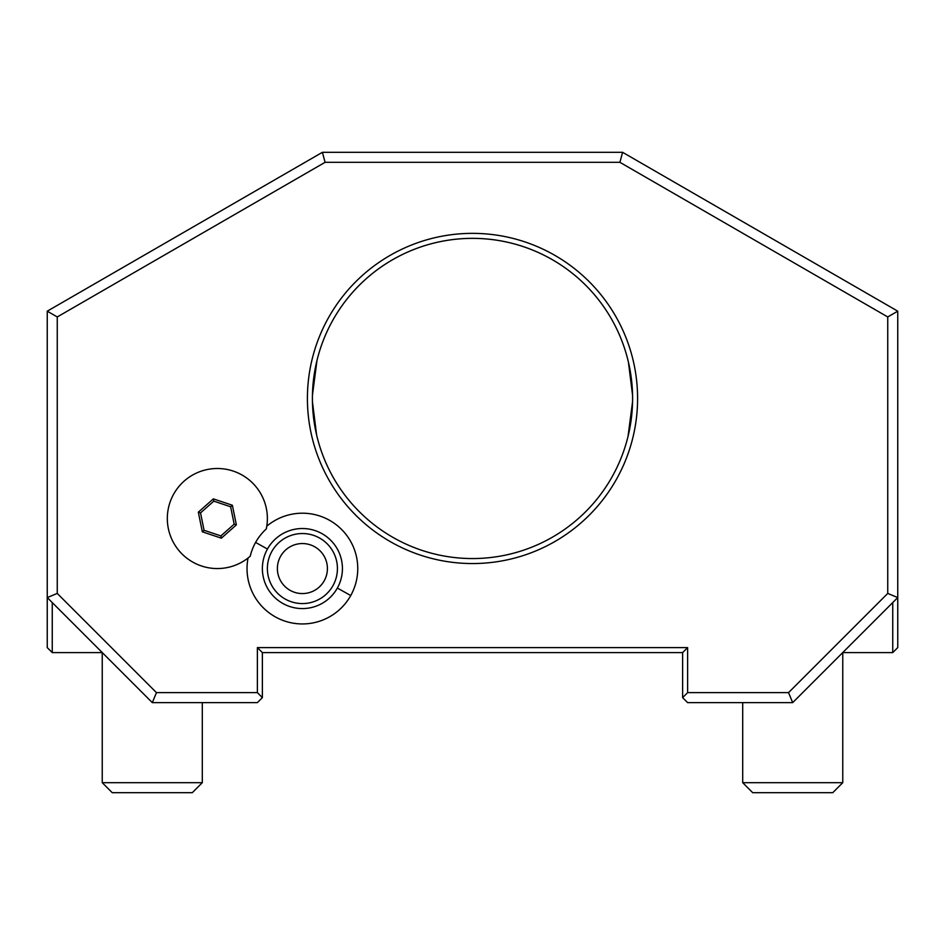 <?xml version="1.0" encoding="UTF-8"?>
<svg xmlns="http://www.w3.org/2000/svg" width="945" height="945" viewBox="0 0 945 945"><rect width="100%" height="100%" fill="white"/><g stroke="black" fill="none" stroke-linecap="round" stroke-linejoin="round"><path stroke-width="1.42" d="M788.543 692.626L792.69 702.631L687.629 702.631L682.621 697.634L687.629 692.626L788.543 692.626L887.745 593.425L897.75 597.571L897.75 647.608L892.741 652.605L842.716 652.605M792.69 702.631L897.75 597.571L897.75 311.177L622.59 152.31L619.908 162.316L887.745 316.953L897.75 311.177M887.745 316.953L887.745 593.425M325.092 162.316L322.41 152.31L47.25 311.177L57.255 316.953L325.092 162.316L619.908 162.316M57.255 316.953L57.255 593.425L156.457 692.626L152.31 702.631L47.25 597.571L57.255 593.425M257.371 692.626L262.379 697.634L262.379 652.605L257.371 647.608L257.371 692.626L156.457 692.626M257.371 647.608L687.629 647.608L687.629 692.626M637.591 398.459A165.091 165.091 0 0 1 472.5 563.551A165.091 165.091 0 0 1 307.409 398.459A165.091 165.091 0 0 1 472.5 233.356A165.091 165.091 0 0 1 637.591 398.459M248.051 558.022A55.353 55.353 0 0 0 350.737 595.539A55.353 55.353 0 0 0 266.797 526.176M262.379 652.605L682.621 652.605L682.621 697.634M682.621 652.605L687.629 647.608M52.258 602.579L52.258 652.605L102.284 652.605M892.741 602.579L892.741 652.605M322.41 152.31L622.59 152.31M47.25 311.177L47.25 647.608L52.258 652.605M262.379 697.634L257.371 702.631L152.31 702.631M742.699 702.631L742.699 782.684L842.763 782.684L842.763 652.605M742.699 782.684L752.704 792.69L832.758 792.69L842.763 782.684M102.237 652.605L102.237 782.684L202.301 782.684L202.301 702.631M102.237 782.684L112.242 792.69L192.296 792.69L202.301 782.684M628.85 364.026A160.095 160.095 0 0 0 312.405 398.459A160.095 160.095 0 0 1 472.5 238.364A160.095 160.095 0 0 1 632.595 398.459A160.095 160.095 0 0 1 472.5 558.554A160.095 160.095 0 0 1 312.405 398.459A160.095 160.095 0 0 0 472.5 558.554A160.095 160.095 0 0 0 632.595 398.459M312.937 411.453L312.441 401.743L315.713 430.825M316.587 434.783L312.441 401.743M632.559 401.743L628.023 436.425L632.559 401.743L632.063 411.453M628.413 362.124L632.559 395.164M312.441 395.164L316.977 360.494M266.277 528.952A53.593 53.593 0 0 0 250.236 556.227A50.026 50.026 0 0 1 171.435 538.39A50.026 50.026 0 0 1 212.401 468.744A50.026 50.026 0 0 1 266.277 528.952L266.443 528.149M337.353 588.062A40.021 40.021 0 0 1 282.898 603.501A40.021 40.021 0 0 1 267.447 549.045A40.021 40.021 0 0 1 321.902 533.606A40.021 40.021 0 0 1 337.353 588.062L350.737 595.539M332.983 585.628A35.024 35.024 0 0 1 285.331 599.13A35.024 35.024 0 0 1 271.817 551.49A35.024 35.024 0 0 1 319.469 537.977A35.024 35.024 0 0 1 332.983 585.628M324.241 580.75A25.019 25.019 0 0 0 314.59 546.718A25.019 25.019 0 0 0 280.559 556.369A25.019 25.019 0 0 0 290.209 590.401A25.019 25.019 0 0 0 324.241 580.75M198.332 512.166L202.336 531.811L221.354 538.178L236.368 524.888L232.364 505.244L213.346 498.877L198.332 512.166L200.529 512.899L204.061 530.287L220.894 535.909L234.171 524.156L230.639 506.768L213.806 501.145L200.529 512.899M202.336 531.811L204.061 530.287M213.346 498.877L213.806 501.145M232.364 505.244L230.639 506.768M236.368 524.888L234.171 524.156M221.354 538.178L220.894 535.909M267.447 549.045L255.599 542.43"/></g></svg>
